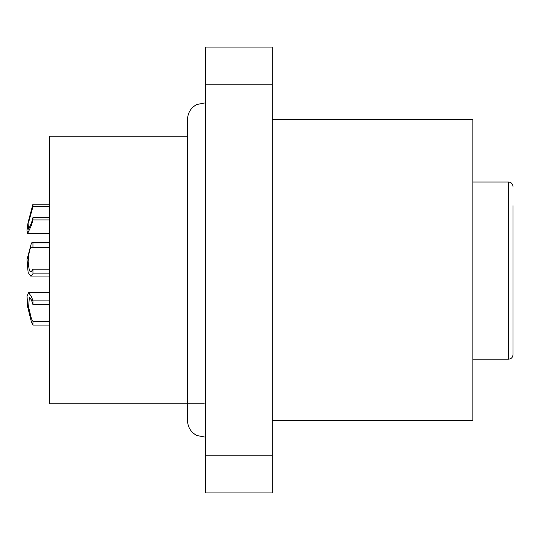 <?xml version="1.0" encoding="UTF-8"?>
<svg xmlns="http://www.w3.org/2000/svg" width="540" height="540" viewBox="0 0 540 540"><rect width="100%" height="100%" fill="white"/><g stroke="black" fill="none" stroke-linecap="round" stroke-linejoin="round"><path stroke-width="0.81" d="M187.501 136.235L49.275 136.235L49.275 403.765L204.221 403.765M272.221 420.491L472.871 420.491L472.871 119.509L272.221 119.509M205.335 455.193L272.221 455.193L272.221 492.946L205.335 492.946L205.335 47.054L272.221 47.054L272.221 84.807L205.335 84.807M272.221 455.193L272.221 84.807M513 248.204L513 228.049M513 205.754L513 354.719C512.71 357.453 511.225 358.938 508.538 359.181L508.538 182.007L472.871 182.007M513 298.262L513 320.558M513 259.355L513 270M508.538 182.007C511.259 182.291 512.75 183.796 513 186.529M49.275 325.067L32.954 325.067L31.462 322.218L27.574 306.47L27.068 296.345L28.58 292.687L31.462 296.602L32.954 300.915L49.275 300.915M49.275 304.628L32.954 304.628L31.462 300.017L29.349 297.149L28.613 307.253L31.462 318.803L32.954 321.361L49.275 321.361M32.954 304.628L32.954 300.915M32.954 325.067L32.954 321.361M49.275 219.962L32.954 219.962L31.462 225.268L27.581 233.624L27 230.499L28.04 222.568L32.954 204.194L49.275 204.194M49.275 206.618L32.954 206.618L28.951 221.056L28.613 229.169L31.462 223.034L32.954 217.539L49.275 217.539M32.954 206.618L32.954 204.194M32.954 219.962L32.954 217.539M49.275 273.908L32.954 273.908L31.462 275.819L30.679 276.075L28.107 272.45L27.034 259.585L31.462 242.885L49.275 242.858M49.275 247.631L31.462 247.28C29.902 247.597 28.809 252.335 28.175 261.482C28.809 269.804 29.902 273.125 31.462 271.431L32.954 269.143L49.275 269.143M30.888 271.613L31.462 271.431M32.029 247.091L31.462 247.28M32.954 247.631L32.954 242.858M32.954 273.908L32.954 269.143M31.462 242.885L27.034 259.585L28.107 272.45L30.679 276.075L49.275 276.075M28.58 292.687L49.275 292.687L28.58 292.687L27.068 296.345L27.574 306.47L31.462 322.218M472.871 359.181L508.538 359.181M27.581 233.624L49.275 233.624M32.238 242.636L49.275 242.636M205.335 437.171L196.864 435.503C190.89 432.277 187.765 427.275 187.501 420.491L187.501 119.509C187.765 112.725 190.89 107.723 196.864 104.497L205.335 102.83"/></g></svg>

